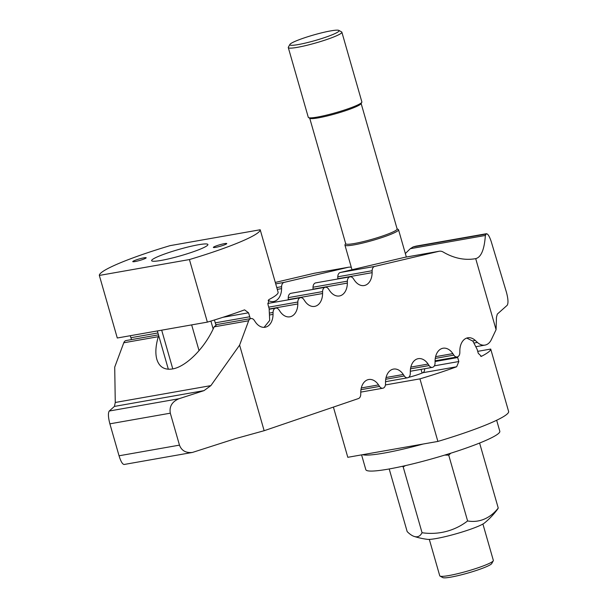 <?xml version="1.0" encoding="UTF-8"?>
<svg xmlns="http://www.w3.org/2000/svg" width="608" height="608" viewBox="0 0 608 608"><rect width="100%" height="100%" fill="white"/><g stroke="black" fill="none" stroke-linecap="round" stroke-linejoin="round"><path stroke-width="0.91" d="M216.843 324.566L214.13 326.853C205.116 347.708 186.109 366.882 172.391 368.965C164.418 370.166 159.228 366.943 156.826 359.298C155.169 353.24 155.663 345.709 158.3 336.688L158.726 335.722M268.151 300.367A15.329 10.42 80 0 0 273.646 301.5A15.329 10.42 80 0 0 281.58 288.625L281.603 286.687A5.16 3.504 -100 0 1 284.134 282.386L348.399 267.254A11.149 7.577 -100 0 1 348.688 267.201A11.149 7.577 -100 0 1 351.325 267.398M239.605 345.124L264.146 430.715L235.311 438.687L192.424 452.443C185.911 453.12 181.594 450.688 179.474 445.132L170.308 413.182C169.168 406.494 172.064 401.675 178.988 398.734L203.992 390.632L210.87 385.624L239.605 345.124L248.657 320.766A5.16 3.504 -100 0 1 250.96 318.546A5.16 3.504 -100 0 1 254.273 320.355L255.276 321.86A15.329 10.42 -100 0 0 265.111 327.248A15.329 10.42 -100 0 0 273.045 314.382L273.06 312.444A5.16 3.504 -100 0 1 275.736 308.119A5.16 3.504 -100 0 1 279.042 309.928L280.045 311.433A15.329 10.42 -100 0 0 289.879 316.821A15.329 10.42 -100 0 0 297.814 303.954L297.836 302.016A5.16 3.504 -100 0 1 300.504 297.684A5.16 3.504 -100 0 1 303.81 299.501L304.813 301.006A15.329 10.42 -100 0 0 314.648 306.394A15.329 10.42 -100 0 0 322.59 293.52L322.605 291.589A5.16 3.504 -100 0 1 325.272 287.257L290.928 293.314A5.16 3.504 80 0 0 288.26 297.639L288.245 299.577A15.329 10.42 -100 0 1 288.238 299.85M325.272 287.257A5.16 3.504 -100 0 1 328.578 289.074L329.582 290.578A15.329 10.42 -100 0 0 339.424 295.967A15.329 10.42 -100 0 0 347.358 283.092L347.373 281.162A5.16 3.504 -100 0 1 350.041 276.83L315.696 282.887A5.16 3.504 80 0 0 313.029 287.212L313.014 289.15A15.329 10.42 -100 0 1 313.006 289.423M350.041 276.83A5.16 3.504 -100 0 1 353.354 278.646L354.358 280.151A15.329 10.42 -100 0 0 364.192 285.54A15.329 10.42 -100 0 0 372.126 272.665L372.142 270.735A5.16 3.504 -100 0 1 374.68 266.433L438.946 251.302A11.149 7.577 -100 0 1 439.227 251.241L404.882 257.29A11.149 7.577 80 0 0 404.601 257.351L340.336 272.483A5.16 3.504 80 0 0 337.797 276.784L337.782 278.722A15.329 10.42 -100 0 1 337.782 278.996M158.475 334.848L126.069 340.556A5.16 3.504 80 0 0 123.774 342.775L114.714 367.133L115.269 402.473L114.426 406.418L109.25 411.023C107.966 412.976 108.178 417.248 109.881 423.829L119.046 455.787C120.779 461.404 122.474 464.307 124.116 464.482L192.424 452.443M348.688 267.201L314.344 273.25A11.149 7.577 80 0 0 314.055 273.311L275.302 282.431M486.4 233.723C487.912 233.822 489.508 236.413 491.196 241.498L506.517 292.524C508.22 299.113 508.432 303.384 507.148 305.338L497.298 314.108L496.462 317.254L496.075 329.68L475.707 258.628C481.141 257.29 484.363 249.569 485.366 235.463L486.4 233.723L416.016 246.126L413.128 246.924L410.294 248.695L405.346 253.544M475.707 258.628A89.201 60.61 -100 0 1 475.357 258.696A89.201 60.61 -100 0 1 443.247 252.069A11.149 7.577 -100 0 0 439.227 251.241M264.146 430.715L358.431 398.559A5.16 3.504 -100 0 0 360.742 394.326L360.764 392.388A15.329 10.42 -100 0 1 368.699 379.521A15.329 10.42 -100 0 1 378.533 384.91L379.536 386.414L360.962 389.69M496.075 329.68L491.325 339.674A15.329 10.42 -100 0 1 484.979 345.101A15.329 10.42 -100 0 1 477.424 342.426L475.334 340.48A15.329 10.42 -100 0 0 467.78 337.805A15.329 10.42 -100 0 0 459.846 350.679L459.83 352.61A5.16 3.504 -100 0 1 457.155 356.942A5.16 3.504 -100 0 1 453.849 355.125L452.846 353.62A15.329 10.42 -100 0 0 443.012 348.232A15.329 10.42 -100 0 0 435.07 361.106L435.054 363.037A5.16 3.504 -100 0 1 432.387 367.369A5.16 3.504 -100 0 1 429.081 365.56L428.078 364.055A15.329 10.42 -100 0 0 418.243 358.667A15.329 10.42 -100 0 0 410.301 371.534L410.286 373.472A5.16 3.504 -100 0 1 407.618 377.796A5.16 3.504 -100 0 1 404.305 375.987L403.302 374.482A15.329 10.42 -100 0 0 393.467 369.094A15.329 10.42 -100 0 0 385.533 381.961L385.518 383.899A5.16 3.504 -100 0 1 382.842 388.223A5.16 3.504 -100 0 1 379.536 386.414M424.604 368.744A4.18 2.842 -100 0 1 422.879 372.712L422.104 373.038A13.824 1.55 164 0 1 408.682 377.332M457.49 356.858L458.82 361.532L456.661 366.761A83.63 9.386 164 0 1 419.946 378.86L385.426 384.94M419.946 378.86L437.889 441.431A83.63 9.386 -16 0 0 508.66 411.639L490.717 349.06A83.63 9.386 164 0 1 481.437 356.326L478.283 353.339L477.136 349.342L472.902 341.156L466.754 338.071M437.889 441.431L347.799 457.307L333.404 407.094M490.717 349.06L477.713 351.356M161.188 260.414A29.268 3.283 164 0 1 151.635 260.665A29.268 3.283 164 0 1 167.747 252.905A29.268 3.283 164 0 1 198.345 244.773A29.268 3.283 164 0 1 207.906 244.53A29.268 3.283 164 0 1 191.786 252.282A29.268 3.283 164 0 1 161.188 260.414M143.906 257.83A6.969 0.783 164 0 1 146.163 257.868A6.969 0.783 164 0 1 141.998 259.738A6.969 0.783 164 0 1 135.06 261.554A6.969 0.783 164 0 1 132.848 261.691A6.969 0.783 164 0 1 136.283 259.882A6.969 0.783 164 0 1 143.906 257.83M215.635 247.357A6.969 0.783 164 0 1 213.423 247.486A6.969 0.783 164 0 1 216.858 245.685A6.969 0.783 164 0 1 224.481 243.633A6.969 0.783 164 0 1 226.738 243.671A6.969 0.783 164 0 1 222.574 245.541A6.969 0.783 164 0 1 215.635 247.357M214.426 319.99L215.247 322.856A15.329 10.42 80 0 0 215.924 324.832M264.085 327.355L269.694 320.408L269.139 308.59L267.991 304.593L268.858 299.6A83.63 9.386 -16 0 0 278.137 292.334L260.201 229.756L170.111 245.632A83.63 9.386 164 0 0 99.34 275.432L117.283 338.002L207.366 322.126A83.63 9.386 -16 0 0 244.089 310.027L244.621 309.882L248.535 312.793L250.329 318.653M131.48 339.606L130.287 335.715M260.201 229.756A83.63 9.386 164 0 1 189.422 259.555L207.366 322.126M99.34 275.432L189.422 259.555M423.062 444.045A69.692 7.82 164 0 1 383.998 453.097A69.692 7.82 164 0 1 362.626 454.7M496.652 420.25L499.806 431.239A69.692 7.82 164 0 1 461.426 449.715A69.692 7.82 164 0 1 388.58 469.072A69.692 7.82 164 0 1 365.818 469.657L361.585 454.883M402.374 466.306L403.188 466.921L405.392 465.629M498.241 508.052A62.586 18.035 72.1 0 1 497.329 509.542A75.27 75.27 0 0 1 484.47 522.994A30.666 3.443 164 0 1 477.873 526.429A30.666 3.443 164 0 1 449.388 535.618A30.666 3.443 164 0 1 427.439 539.349A75.27 75.27 0 0 1 414.238 536.454A62.586 18.035 -107.9 0 0 422.058 532.73A62.586 60.557 -131.7 0 0 467.598 520.95A62.586 42.522 80 0 0 498.241 508.052L479.598 443.042M389.204 468.958L407.17 531.605A62.586 18.035 -107.9 0 0 414.238 536.454M422.058 532.73L403.188 466.921M467.598 520.95L448.727 455.141L450.794 453.196M444.722 455.088L448.727 455.141M482.912 524.028L493.346 560.424A27.877 3.131 164 0 1 493.27 560.819A27.877 3.131 164 0 1 476.604 568.282A27.877 3.131 164 0 1 448.856 575.563A27.877 3.131 164 0 1 440.025 576.088A27.877 3.131 164 0 1 439.751 575.799L429.316 539.395M493.27 560.819L491.72 563.57A25.612 2.873 164 0 1 476.414 570.433A25.612 2.873 164 0 1 450.916 577.114A25.612 2.873 164 0 1 442.799 577.6L440.025 576.088M397.085 228.813L398.255 229.459A27.877 3.131 164 0 1 398.529 229.748A27.877 3.131 164 0 1 383.177 237.135A27.877 3.131 164 0 1 354.038 244.88A27.877 3.131 164 0 1 344.934 245.115A27.877 3.131 164 0 1 345.01 244.728L345.663 243.557M361.144 103.497L397.13 228.98A26.744 3.002 164 0 1 382.402 236.064A26.744 3.002 164 0 1 354.441 243.496A26.744 3.002 164 0 1 345.709 243.724L309.73 118.241M338.838 30.4L341.612 31.912A27.877 3.131 164 0 1 341.878 32.201L361.874 101.939A27.877 3.131 164 0 1 361.806 102.326L361.03 103.702A26.744 3.002 164 0 1 345.04 110.869A26.744 3.002 164 0 1 318.417 117.846A26.744 3.002 164 0 1 309.943 118.355L308.552 117.595A27.877 3.131 164 0 1 308.286 117.306L288.291 47.576A27.877 3.131 164 0 1 288.359 47.181L289.91 44.43A25.612 2.873 164 0 1 305.224 37.567A25.612 2.873 164 0 1 330.722 30.886A25.612 2.873 164 0 1 338.838 30.4A25.612 2.873 164 0 1 326.222 37.027A25.612 2.873 164 0 1 298.209 44.574A25.612 2.873 164 0 1 289.91 44.43M361.806 102.326A27.877 3.131 164 0 1 345.139 109.79A27.877 3.131 164 0 1 317.384 117.07A27.877 3.131 164 0 1 308.552 117.595M341.878 32.201A27.877 3.131 164 0 1 326.534 39.596A27.877 3.131 164 0 1 297.396 47.34A27.877 3.131 164 0 1 288.291 47.576M158.3 336.688L123.774 342.775M281.58 288.625L277.294 289.378M281.603 286.687L276.769 287.538M284.134 282.386L275.713 283.875M348.399 267.254L314.055 273.311M485.366 235.463L410.294 248.695M378.533 384.91L361.296 387.95M403.302 374.482L386.065 377.515M404.305 375.987L385.73 379.255M428.078 364.055L410.841 367.088M429.081 365.56L410.506 368.828M452.846 353.62L435.609 356.66M453.849 355.125L435.275 358.401M475.334 340.48L472.705 340.944M477.424 342.426L474.293 342.98M438.946 251.302L404.601 257.351M374.68 266.433L340.336 272.483M372.142 270.735L337.797 276.784M372.126 272.665L337.782 278.722M347.373 281.162L313.029 287.212M347.358 283.092L313.014 289.15M322.605 291.589L288.26 297.639M322.59 293.52L288.245 299.577M297.836 302.016L268.728 307.146M297.814 303.954L269.253 308.986M273.06 312.444L270.028 312.983M273.045 314.382L270.18 314.883M248.657 320.766L214.13 326.853M179.474 445.132L119.046 455.787M210.87 385.624L115.269 402.473M203.992 390.632L114.426 406.418M178.988 398.734L109.25 411.023M170.308 413.182L109.881 423.829M485.769 234.118L413.128 246.924M485.99 233.928L414.185 246.582M422.104 373.038L421.048 369.368M456.661 366.761L422.879 372.712M458.82 361.532L434.37 365.841M457.672 357.534L435.07 361.524M481.437 356.326L480.791 356.44M210.892 321.07L213.157 328.974M161.682 330.182L172.786 368.896M191.657 324.9L199.052 350.679M222.946 317.3L248.535 312.793M215.247 322.856L249.675 316.783M130.864 337.721L157.928 332.956M360.764 392.114L382.842 388.223M385.533 381.687L407.618 377.796M410.309 371.26L432.387 367.369M435.077 360.833L457.155 356.942M476.201 346.651L484.979 345.101M267.763 303.46L300.504 297.684M269.321 309.244L275.736 308.119M216.615 324.596L250.96 318.546M168.332 369.231L157.358 330.942M351.994 269.739L344.934 245.115M406.349 257.032L398.529 229.748"/></g></svg>
